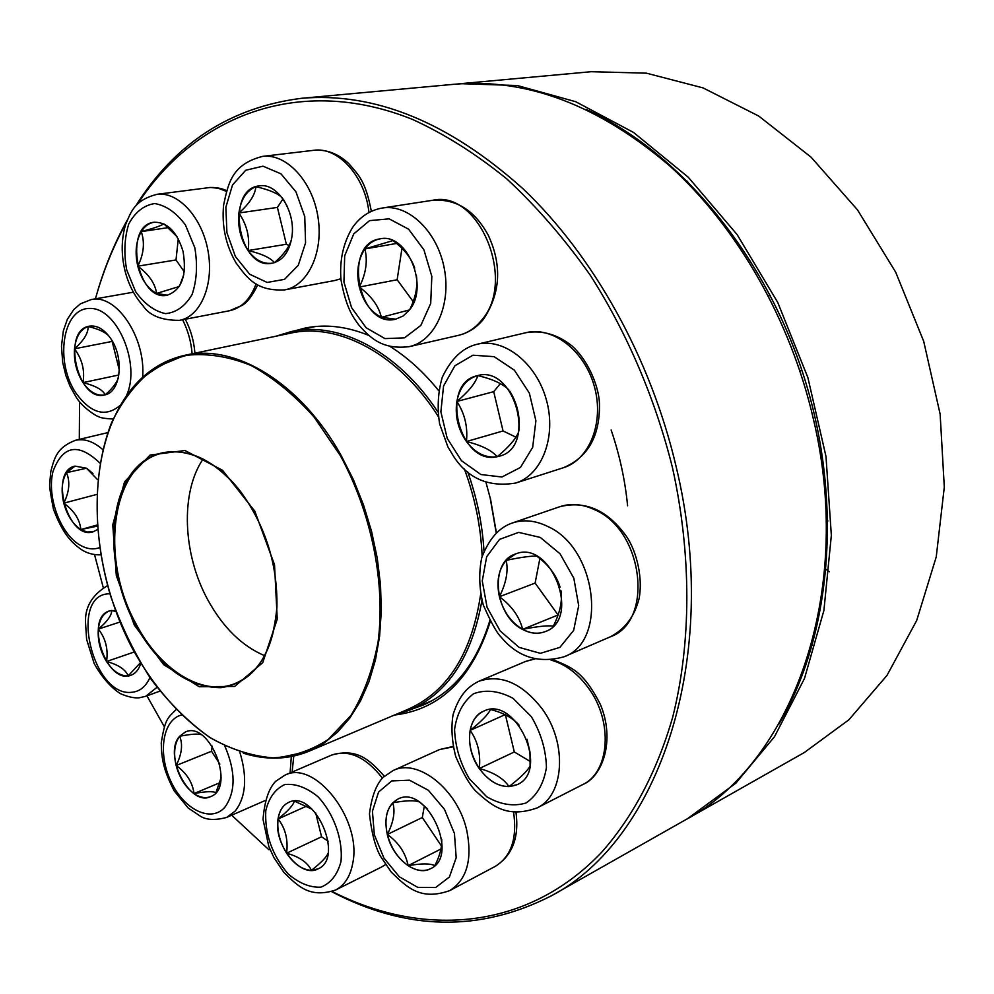<?xml version="1.0" encoding="UTF-8"?>
<svg xmlns="http://www.w3.org/2000/svg" width="994" height="994" viewBox="0 0 994 994"><rect width="100%" height="100%" fill="white"/><g stroke="black" fill="none" stroke-linecap="round" stroke-linejoin="round"><path stroke-width="1.49" d="M278.034 818.981C279.351 810.694 282.88 805.177 288.633 802.419C314.315 788.739 345.03 857.884 318.005 868.905C300.573 878.783 273.275 844.254 278.034 818.981M328.517 848.466L328.393 850.603M328.045 853.274C326.666 856.99 321.137 862.68 311.457 870.346L318.043 868.88M286.607 853.212C294.013 864.146 302.3 869.862 311.457 870.346C307.556 862.457 299.269 856.741 286.607 853.212C288.285 839.818 285.452 828.387 278.109 818.944C276.792 830.45 279.625 841.868 286.607 853.212L321.571 836.786L328.157 841.222M288.67 802.394C282.942 805.165 279.426 810.682 278.109 818.944C287.887 811.116 293.292 805.19 294.323 801.164M294.448 801.139L312.278 809.315M315.682 812.906L321.571 836.786M278.109 818.944L306.972 805.935M179.591 736.305L185.406 731.957C209.734 720.414 236.125 787.757 210.641 796.604C189.779 807.203 162.83 754.483 179.591 736.305M221.066 777.842L215.934 792.578M215.835 792.715C212.989 791.112 205.721 791.398 194.029 793.572C199.993 797.598 205.547 798.592 210.691 796.592M176.149 765.529C179.529 777.904 185.48 787.248 194.029 793.572C192.538 782.328 186.586 772.984 176.149 765.529C181.84 754.111 183.008 744.357 179.665 736.268C174.472 743.363 173.304 753.117 176.149 765.529L211.536 751.253L219.848 764.125M185.443 731.932L179.665 736.268C190.898 734.081 198.03 733.535 201.074 734.653M212.194 746.171L211.536 751.253M194.029 793.572L219.885 782.7M829.369 571.724L826.213 569.5M140.775 663.383C138.825 669.571 135.557 673.534 130.959 675.249C106.495 685.4 83.993 617.572 109.601 610.9L115.528 610.465M140.39 662.749L128.201 675.858L131.009 675.224M106.52 661.507C113.142 671.435 120.373 676.206 128.201 675.858C125.53 669.471 118.298 664.688 106.52 661.507C108.371 649.194 105.65 638.384 98.331 629.103C97.511 640.347 100.232 651.157 106.52 661.507L134.252 652.002M109.651 610.888C103.264 613.286 99.499 619.361 98.331 629.103C107.315 621.511 111.775 615.298 111.726 610.453M111.775 610.428L115.975 611.683M98.331 629.103L120.013 622.02M97.4 529.616L93.014 531.84C67.778 540.463 48.756 471.181 75.01 466.111L86.503 468.224L97.623 479.704M97.126 526.186L80.849 529.553L87.074 532.038L93.051 531.827M63.778 503.163C67.132 515.414 72.823 524.211 80.849 529.553C79.843 519.502 74.152 510.705 63.778 503.163C69.369 491.856 70.276 481.692 66.511 472.672C61.827 480.649 60.92 490.812 63.778 503.163L96.567 494.49M75.059 466.099L66.511 472.672L86.503 468.224M87.099 468.596L92.964 473.529M80.849 529.553L97.039 525.031M135.457 206.354C174.845 143.409 230.198 107.389 301.542 98.294C374.862 92.007 448.667 122.15 522.943 188.711C593.468 255.607 650.685 357.84 676.156 466.733C722.352 658.152 658.612 839.992 551.272 895.855C479.804 932.297 406.596 930.906 331.648 891.655M231.677 815.217L268.939 849.783M95.896 297.156C103.612 269.573 114.024 243.965 127.133 220.357M551.272 895.855L685.239 819.975C791.1 764.324 855.039 594.648 813.527 419.617C790.652 319.931 737.15 226.868 669.794 165.973C598.81 105.339 527.168 78.091 454.854 84.217L301.542 98.294M332.133 891.494C422.922 937.827 527.466 930.533 601.755 852.144C632.594 817.279 656.972 771.667 672.652 717.345C691.377 643.081 691.799 555.211 672.466 467.627C655.232 398.718 627.09 332.953 590.486 275.537C564.741 238.97 536.847 206.764 506.816 178.92C476.002 153.896 444.529 134.053 412.411 119.379C299.157 73.879 195.048 115.987 137.495 204.155M126.188 222.867C113.291 246.239 103.041 271.561 95.424 298.834M79.557 401.626L79.296 439.385M94.529 554.59L103.264 587.591M146.95 695.862L164.234 726.577M490.365 498.168L496.391 532.697M490.291 621.449C472.212 678.33 440.28 709.53 394.494 715.034M496.217 532.871L490.166 497.944L485.979 482.338M438.677 390.654C423.755 372.154 407.528 357.418 389.996 346.434M368.824 335.425C346.583 326.33 325.286 323.895 304.934 328.107L294.771 330.828M413.094 708.71L422.997 705.144C454.544 691.377 476.822 663.184 489.831 620.579M387.287 834.5C383.759 817.13 387.275 805.339 397.824 799.139C425.991 783.496 460.284 855.648 430.638 868.657C416.014 876.994 392.506 858.157 387.287 834.5M420.412 802.754L427.097 808.52M441.721 839.545C442.094 847.112 439.833 855.772 434.925 865.513M434.838 865.625C430.24 863.376 421.332 863.388 408.124 865.65C416.287 870.881 423.817 871.875 430.688 868.644M387.374 834.451C391.015 848.031 397.935 858.431 408.124 865.65C405.664 853.063 398.756 842.663 387.374 834.451C393.624 821.901 395.426 811.352 392.779 802.792C386.169 810.309 384.367 820.858 387.374 834.451L422.301 817.515L441.51 846.056M397.861 799.114L392.779 802.792C405.651 800.456 414.411 800.145 419.033 801.847M424.351 805.972L422.301 817.515M408.124 865.65L441.001 848.988M611.136 429.98C619.622 454.904 625.114 480.177 627.599 505.809M275.91 336.221L291.503 331.499C338.768 320.863 398.122 351.404 437.832 411.914M467.702 471.852C476.983 497.982 482.413 524.422 483.991 551.148M481.928 600.339C472.063 656.438 448.095 692.992 410.025 710.002L394.531 715.021M134.339 625.151L116.323 575.601L112.769 524.795L124.548 481.854L150.069 455.066L184.971 450.518L222.544 470.286L254.824 511.189L274.518 564.754L277.251 619.187L262.727 662.638L234.646 686.432L199.272 686.742L163.675 664.675L134.339 625.151M135.134 624.406C108.47 574.383 106.209 508.021 131.283 473.815C156.008 439.162 205.733 445.399 240.97 492.092C265.634 526.398 277.624 564.667 276.928 606.912C272.555 655.618 253.917 682.543 221.016 687.686C187.655 687.649 159.028 666.552 135.134 624.406M276.866 608.191C273.611 648.1 259.446 673.323 234.373 683.835C201.881 696.558 159.748 669.534 136.041 623.897C99.201 558.007 111.452 464.26 162.146 453.177C188.748 447.511 214.754 460.147 240.2 491.073M690.37 817.068L804.345 752.508L848.888 719.793L886.996 675.411L916.692 620.504L936.236 556.901L944.3 487.11L940.138 414.138L923.712 341.352L895.693 272.194L857.499 209.883L811.054 157.151L758.733 116.049L703.031 87.894L646.423 73.171L591.169 71.705L460.719 83.67L517.315 85.534L575.712 101.711L633.563 132.463L688.283 177.243L737.188 234.683L777.768 302.487L807.886 377.621L826.002 456.507L831.344 535.356L823.914 610.415L804.519 678.417L774.525 736.666L735.784 783.26L687.786 818.497M457.787 83.968L460.719 83.67M778.637 724.502C831.034 636.806 843.421 502.964 804.593 378.652C765.591 254.389 679.076 151.51 586.025 109.365M479.257 768.536C464.707 748.333 466.832 717.854 483.593 711.207C515.24 694.657 550.365 770.673 517.265 784.601C503.846 789.609 491.173 784.254 479.257 768.536M490.589 709.517C503.573 712.872 513.078 718.09 519.092 725.185M527.006 739.238L529.976 752.036L530.088 765.579M529.926 766.411C527.193 771.12 520.222 777.867 509.027 786.614L517.315 784.577M479.344 768.499C487.979 780.452 497.87 786.49 509.027 786.614C503.548 778.401 493.658 772.363 479.344 768.499C480.798 753.812 477.729 741.114 470.15 730.379C468.162 743.375 471.231 756.074 479.344 768.499L514.32 751.961L530.287 761.491M483.631 711.182C476.524 714.574 472.026 720.973 470.15 730.379C481.32 721.52 488.091 714.562 490.464 709.53M505.412 714.848L514.32 751.961M470.15 730.379L505.064 714.674M522.558 629.388C494.366 615.497 489.098 561.883 515.464 554.018C550.738 538.773 581.825 618.964 545.395 631.538C538.127 634.358 530.51 633.65 522.558 629.388M515.513 554.006L506.182 560.355C520.62 557.323 530.759 555.907 536.598 556.118M537.083 556.367C548.663 564.915 556.329 575.203 560.107 587.218M560.964 590.709C562.529 600.997 560.02 612.751 553.434 625.947M553.335 626.071C547.532 625.338 537.307 626.431 522.645 629.351C530.585 633.6 538.176 634.321 545.433 631.525M499.41 596.723C503.337 611.583 511.09 622.455 522.645 629.351C519.464 616.69 511.711 605.818 499.41 596.723C506.219 582.993 508.481 570.867 506.182 560.355C498.466 569.649 496.205 581.776 499.41 596.723L535.12 583.093L558.081 614.975L522.645 629.351M539.866 558.566L535.12 583.093M497.099 456.743C459.414 465.664 439.087 383.609 477.145 375.757C514.308 363.928 537.419 447.126 499.547 456.147L497.099 456.743M477.195 375.744C466.348 379.074 459.563 387.648 456.855 401.464C468.422 391.785 475.418 383.187 477.841 375.633C492.452 379.037 502.753 383.783 508.754 389.797M509.748 391.151C517.128 403.067 520.21 416.163 518.98 430.427M518.756 431.669C516.023 438.752 508.829 447.101 497.186 456.718L499.584 456.134M466.434 441.547C475.393 453.227 485.644 458.284 497.186 456.718C491.57 450.257 481.32 445.2 466.434 441.547C467.938 426.886 464.745 413.529 456.855 401.464C454.83 415.914 458.023 429.271 466.434 441.547L503.051 430.949L515.923 437.161M500.367 383.597L493.707 391.661L503.051 430.949M456.855 401.464L493.707 391.661M409.491 309.917L403.179 315.968L395.662 319.186C358.834 328.852 341.986 243.716 379.981 238.883C406.881 232.223 429.495 286.371 409.491 309.917L381.348 317.322L395.711 319.173M380.019 238.871C373.993 239.989 368.948 243.344 364.885 248.947C357.952 259.484 356.101 272.17 359.331 287.042C366.003 273.636 367.855 260.937 364.885 248.947L392.891 240.61M393.127 240.71C404.111 248.898 411.292 258.018 414.697 268.082M416.387 275.388C417.902 286.26 415.678 297.666 409.714 309.619M359.331 287.042C363.232 301.704 370.576 311.805 381.348 317.322C378.789 306.202 371.445 296.1 359.331 287.042L397.14 279.749L413.156 301.542M401.961 248.326L397.14 279.749M364.885 248.947L396.556 243.455M291.913 236.746C289.391 251.88 282.805 260.701 272.17 263.211C238.597 270.766 224.781 188.959 259.322 185.878C277.189 182.449 295.926 211.436 291.913 236.746M238.92 212.989C237.603 226.955 240.672 239.467 248.102 250.55C249.979 237.367 246.91 224.843 238.92 212.989C249.419 203.695 255.073 194.936 255.918 186.698C246.562 190.513 240.896 199.272 238.92 212.989L277.401 207.411L286.359 244.263L289.105 245.506M259.372 185.878L255.918 186.698C269.175 189.73 277.947 193.445 282.246 197.868M283.725 199.98L287.278 206.441M291.577 238.895C289.85 246.276 284.16 254.166 274.518 262.602M274.419 262.664C270.43 257.757 261.658 253.731 248.102 250.55C255.209 260.117 263.248 264.329 272.207 263.199M283.004 198.924L277.401 207.411M248.102 250.55L286.359 244.263M183.058 251.432C187.071 275.338 181.803 289.925 167.228 295.206C137.234 302.263 123.107 225.216 154.033 222.246C167.352 222.01 177.031 231.739 183.058 251.432M137.793 266.181C141.384 279.451 147.646 288.533 156.58 293.441C155.201 283.538 148.938 274.443 137.793 266.181C143.832 254.042 144.987 242.524 141.26 231.602C135.905 241.194 134.749 252.712 137.793 266.181L176 259.943L184.275 271.822M154.082 222.234C148.876 223.091 144.602 226.21 141.26 231.602C153.523 228.347 161.053 225.775 163.811 223.874M164.06 223.985L177.106 236.783M183.815 274.617L179.591 285.912M179.206 286.508L156.58 293.441L167.278 295.206M178.274 238.846L176 259.943M141.26 231.602L168.495 227.589M110.558 338.32C124.61 357.84 120.759 392.593 104.618 394.941C77.52 402.483 61.367 329.971 89.423 326.169C97.002 325.113 104.047 329.163 110.558 338.32M105.202 394.792C102.556 389.685 95.163 385.622 82.999 382.603C89.597 392.071 96.828 396.171 104.668 394.929M74.513 348.795C73.718 361.095 76.55 372.365 82.999 382.603C84.987 370.439 82.154 359.169 74.513 348.795C83.807 340.52 88.342 333.089 88.118 326.492C80.402 329.325 75.867 336.755 74.513 348.795L112.16 341.414L119.342 370.203M89.472 326.169L88.118 326.492C97.934 328.803 104.78 331.884 108.644 335.711M118.286 378.18C116.261 383.46 111.924 388.989 105.265 394.755M82.999 382.603L118.895 374.986M340.954 861.686C343.166 839.88 334.059 814.074 318.068 796.815C306.661 787.484 295.566 783.396 284.769 784.552C275.239 789.037 268.914 797.747 265.783 810.682C264.628 833.792 272.021 854.828 287.974 873.776C299.008 883.244 309.979 887.717 320.913 887.157C330.753 883.219 337.438 874.732 340.954 861.686M385.548 864.618L381.485 867.054L385.51 864.556M352.833 862.829C350.435 876.186 344.707 885.244 335.637 890.003C310.078 898.427 298.225 886.673 283.787 872.247L273.909 857.598L268.802 846.453L263.037 819.367C264.553 800.915 268.815 788.192 275.835 781.172L284.856 775.208C314.464 759.279 361.878 819.155 352.833 862.829M382.404 778.053C365.618 756.881 348.67 749.227 331.574 755.105L284.856 775.208M181.48 714.997C162.594 719.805 157.549 753.44 170.918 781.433C183.878 809.7 211.225 823.218 224.967 807.091C235.814 791.783 235.752 771.394 224.756 745.898M239.84 752.172C247.506 777.457 245.953 797.101 235.168 811.104L226.694 817.403C215.313 820.46 206.541 820.062 200.39 816.223L188.239 808.047L174.136 790.802C163.563 770.077 161.55 759.317 161.252 742.978C165.215 717.916 167.837 718.165 176.062 709.617M290.086 772.959L291.317 756.596M109.924 593.791C68.101 592.996 92.156 698.111 132.239 692.234C140.055 691.339 145.956 686.456 149.92 677.573M156.977 687.339L145.621 696.347L138.887 697.85C133.805 698.173 127.679 696.794 120.522 693.713C110.943 687.637 102.171 677.622 94.206 663.632L86.615 639.378L85.583 623.511C84.49 607.707 91.808 595.083 107.551 585.603M99.922 463.08C78.315 442.467 62.659 445.312 52.943 471.641C46.805 496.491 59.938 532.933 79.346 544.687C86.403 548.974 93.125 549.968 99.512 547.644M107.762 432.626L75.507 440.292C84.403 438.354 93.486 441.46 102.755 449.586M454.432 833.457L444.442 809.29L428.339 790.255L409.478 780.178L391.748 780.899L378.577 792.044L372.427 811.228L374.328 834.699L383.883 858.008L399.302 876.783L417.728 887.356L435.62 887.53L449.412 877.006L456.184 857.698L454.432 833.457M515.985 812.222C519.29 837.47 512.37 855.536 495.236 866.395C511.264 856.53 517.377 838.402 513.563 812.011M466.745 830.375C472.56 859.648 466.882 879.727 449.723 890.612C420.748 900.837 407.378 887.779 391.288 872.148L380.429 856.182C375.198 846.789 371.545 832.686 369.457 813.862C371.657 796.604 376.204 784.428 383.112 777.358L392.99 770.611C417.617 757.776 457.712 789.36 466.745 830.375M453.165 746.829L439.51 749.563L392.99 770.611M129.978 391.027C144.789 372.054 163.14 360.126 185.021 355.256L290.658 333.139C338.544 322.267 398.917 354.212 438.342 416.548M464.36 468.919C475.008 497.733 480.934 526.882 482.127 556.367M480.611 594.549C471.765 653.294 447.698 691.489 408.397 709.144L309.01 751.228C288.26 759.714 266.38 760.373 243.393 753.228M341.054 455.314L353.292 479.456L363.531 504.977L371.57 531.405L377.273 558.255L380.528 585.006L381.298 611.161L379.596 636.259L375.471 659.854L369.047 681.536L360.487 700.969L349.963 717.854L337.712 731.957L323.982 743.127L309.01 751.228L277.04 758.149C254.576 756.981 232.261 750.147 210.082 737.647C188.549 722.265 168.818 702.721 150.926 679.026C134.463 653.493 121.02 625.798 110.595 595.94C92.579 535.356 92.467 471.578 111.514 422.823C122.585 399.911 137.023 381.572 154.815 367.805L185.021 355.256C235.342 343.576 300.635 382.727 341.054 455.314M340.358 455.65L314.029 416.983C294.187 394.804 273.226 377.645 251.134 365.506C229.005 356.56 207.647 353.131 187.083 355.243C167.477 360.4 150.119 370.34 135.01 385.063C84.403 441.622 85.472 560.268 132.649 649.007C153.784 686.904 179.516 716.388 209.846 737.436C230.198 749.066 250.737 755.9 271.437 757.962C291.814 757.055 310.762 750.868 328.293 739.437L351.044 715.295C363.68 694.632 372.7 670.142 378.105 641.838C385.597 582.882 371.557 512.892 340.358 455.65M264.665 655.692C242.014 646.088 223.116 627.587 207.97 600.165C182.747 554.453 180.125 492.651 203.087 459.029M531.293 716.575L513.078 698.347C498.988 690.793 485.817 689.264 473.566 693.737C463.142 701.677 456.805 713.605 454.569 729.521C455.215 746.544 460.098 762.895 469.205 778.575L486.638 796.691C500.33 804.643 513.451 806.743 526.012 802.99C536.971 795.573 543.78 783.719 546.439 767.443C545.967 749.774 540.91 732.814 531.293 716.575M553.298 659.842C571.575 667.384 583.105 670.888 600.301 704.274C615.621 740.629 602.401 776.749 582.521 784.676C609.844 772.301 613.36 721.197 588.336 687.873C577.613 673.323 565.201 664.067 551.074 660.115M542.202 708.908C567.624 743.276 564.393 795.598 536.959 807.973C507.139 818.472 492.316 806.271 475.741 791.075C469.789 785.061 463.117 773.531 455.699 756.496C451.848 741.189 450.978 727.223 453.09 714.587C459.439 694.731 467.888 686.692 478.76 681.312C500.864 673.857 522.012 683.064 542.202 708.908M535.008 658.923L525.466 661.482L478.76 681.312M540.276 537.431L518.657 532.386L499.572 539.369L486.662 556.727L482.264 580.918L487.072 607.309L500.156 630.954L519.092 647.38L540.388 653.319L559.895 647.367L573.65 630.407L578.694 605.669L573.836 578.21L560.044 553.782L540.276 537.431M559.858 506.691C585.304 500.392 607.371 510.121 626.071 535.89C634.172 547.023 643.503 573.302 639.154 598.388C634.582 616.392 624.977 629.202 610.341 636.806C654.002 621.71 643.727 530.958 595.232 509.984C582.894 504.07 571.103 502.964 559.858 506.691L512.37 522.981C523.676 519.241 535.555 520.446 548.029 526.609C597.059 548.477 607.968 641.677 564.058 656.773C538.798 663.806 517.75 657.171 500.901 636.856C496.776 632.88 490.887 622.219 483.233 604.861C479.145 588.585 478.648 572.842 481.755 557.634C488.911 538.959 499.125 527.404 512.37 522.981M472.92 355.206L454.917 365.755L443.56 385.995L440.876 411.839L447.238 438.404L461.452 460.707L480.885 474.523L501.92 477.008L520.458 467.428L532.672 447.375L535.903 420.785L529.355 393.115L514.37 370.166L494.155 356.672L472.92 355.206M563.399 467.727C587.976 457.389 599.991 436.093 599.457 403.875C599.22 389.847 590.56 362.959 572.035 345.937C557.547 334.431 542.177 330.02 525.901 332.692L477.045 344.284C503.834 337.525 536.313 362.922 546.365 399.812C556.764 436.59 542.041 474.995 515.687 483.047L563.399 467.727C589.616 459.713 604.439 422.202 594.35 386.43C584.609 350.571 552.552 325.995 525.901 332.692L525.826 332.717M353.752 233.901L344.682 255.818L343.936 282.035L351.565 307.618L366.127 327.759L384.951 338.594L404.471 337.861L420.847 325.411L430.7 303.468L431.831 276.394L423.904 249.78L408.596 229.192L389.139 218.842L369.557 220.631L353.752 233.901M432.638 200.291C456.072 198.589 474.647 210.281 488.34 235.367C499.025 258.589 503.958 287.949 483.693 318.925C476.847 327.461 468.485 332.928 458.594 335.313C467.515 333.201 475.207 328.132 481.68 320.105C516.718 280.917 479.009 189.469 432.638 200.291L382.33 208.019C408.261 203.646 437.348 231.416 444.256 268.305C451.487 305.133 434.825 341.166 409.342 346.633C382.591 349.863 370.538 338.432 358.635 324.777C353.156 317.024 346.235 308.6 340.992 279.886C339.401 260.291 343.278 242.797 352.609 227.39C360.226 216.63 370.128 210.169 382.33 208.019M225.874 207.212L226.918 232.658L235.379 256.489L249.68 274.232L267.162 282.445L284.52 279.351L298.275 265.286L305.568 242.847L304.748 216.53L295.939 191.805L280.954 173.813L262.988 166.184L245.704 170.26L232.521 184.959L225.874 207.212M368.96 212.53C365.208 176.398 338.134 146.478 313.657 150.318L262.515 156.393C286.26 153.2 312.327 181.082 317.918 216.667C323.833 252.215 307.954 285.899 284.619 289.9C256.564 291.292 247.481 278.519 235.976 262.789C225.762 245.108 221.637 225.874 223.6 205.099C228.322 182.933 232.012 164.296 262.515 156.393M340.88 278.805L334.742 280.519L340.867 278.73M126.673 269.772L135.644 291.714C144.428 303.891 154.381 311.197 165.513 313.632C176.385 312.526 185.244 306.152 192.078 294.522C196.849 280.407 197.744 264.777 194.774 247.618L185.418 224.942C176.211 212.567 165.948 205.423 154.642 203.546C143.795 205.298 135.172 212.12 128.76 223.985C124.412 238.001 123.716 253.271 126.673 269.772M226.421 191.382L218.419 188.301L210.417 187.444L156.803 194.339C178.125 191.196 202.254 217.512 208.069 251.159C214.182 284.756 200.552 316.651 179.541 320.341C161.711 320.466 149.56 315.632 143.099 305.841C134.575 296.299 128.524 284.545 124.946 270.579C121.094 254.389 121.305 239.094 125.579 224.681C131.233 211.262 134.463 200.403 156.803 194.339M257.719 284.868C252.588 295.454 247.419 302.288 242.201 305.344L229.589 310.724C241.592 308.09 250.413 299.144 256.067 283.874M126.486 395.55C141.173 364.276 116.969 307.233 89.733 308.438C62.51 307.879 54.484 361.866 76.165 393.438C91.125 413.591 105.811 417.555 120.212 405.303M133.358 292.199L91.175 299.579C116.273 293.441 146.106 337.836 142.602 377.248M192.14 353.765C191.109 341.65 187.928 330.319 182.61 319.745M381.485 867.054L335.637 890.003M331.574 755.105C357.48 747.687 369.768 760.149 384.33 776.239M264.864 800.667L226.694 817.403M293.777 756.099L292.112 772.089M159.897 691.128L145.621 696.347M75.507 440.292C56.67 447.486 54.434 458.035 50.793 471.516L49.7 483.618C49.215 485.445 50.47 493.943 53.44 509.152C62.349 532.734 70.636 541.954 81.272 549.508C86.9 553.236 93.361 555.025 100.667 554.863M495.236 866.395L449.723 890.612M439.51 749.563L453.09 746.457M410.025 710.002L432.44 700.497M291.503 331.499L315.334 326.529M582.521 784.676L536.959 807.973M812.384 645.131L811.203 645.715M525.466 661.482L534.648 658.836M610.341 636.806L564.058 656.773M819.516 438.553L817.59 439.236M827.927 520.955L826.163 521.688M770.387 295.491L768.437 295.976M801.847 370.153L799.884 370.762M515.687 483.047C488.7 487.482 468 478.586 453.587 456.358L447.921 446.94L439.646 423.991C437.074 407.639 437.956 392.071 442.268 377.285C451.152 358.685 462.719 347.689 476.971 344.297M458.594 335.313L409.342 346.633M687.674 181.293L686.121 181.554M334.742 280.519L284.619 289.9M313.657 150.318C326.343 149.212 337.972 153.573 348.571 163.401C358.784 175.23 365.457 180.784 371.358 211.324M229.589 310.724L179.541 320.341M207.808 187.667C214.89 187.046 221.165 188.04 226.644 190.662M185.282 319.236C190.761 329.759 193.967 341.079 194.923 353.181M91.175 299.579L80.439 303.816L73.705 309.643L67.319 319.385L63.343 330.84L61.479 346.173L62.684 362.412L65.828 375.434L70.127 386.417L75.706 396.357C81.93 407.652 98.207 417.269 98.257 416.424C99.822 417.766 104.805 418.623 113.179 418.996"/></g></svg>
